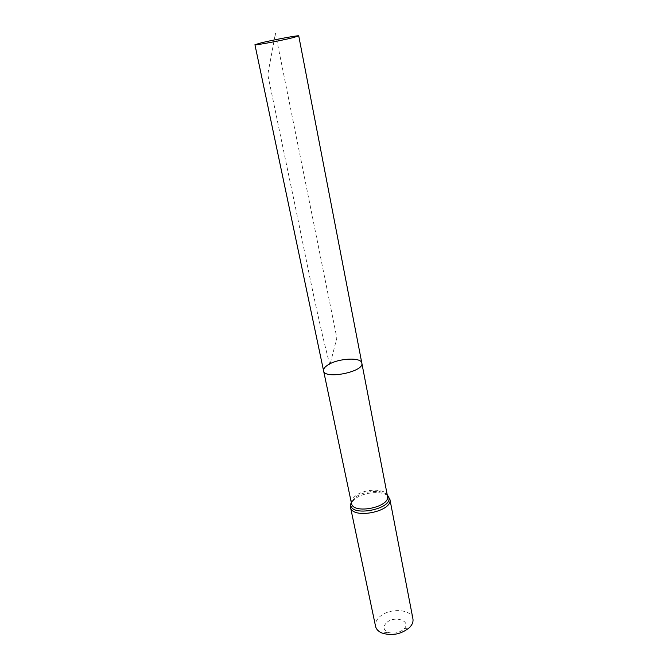 <?xml version="1.0" encoding="UTF-8"?>
<svg xmlns="http://www.w3.org/2000/svg" width="668" height="668" viewBox="0 0 668 668"><rect width="100%" height="100%" fill="white"/><g stroke="black" fill="none" stroke-linecap="round" stroke-linejoin="round"><path stroke-width="0.5" stroke-dasharray="3.34 2.5" d="M386.238 623.01C382.839 626.835 383.382 629.932 387.866 632.304C393.786 634.082 399.13 633.005 403.889 629.072C412.365 620.956 394.087 614.894 386.238 623.01M412.933 618.827C411.622 608.698 388.576 607.696 379.315 617.149C376.243 620.113 374.99 623.186 375.566 626.359M361.831 363.108C361.296 356.954 338.2 358.223 328.122 364.82C324.79 366.899 323.279 368.903 323.579 370.815M275.441 33.4L336.856 337.958L329.892 365.062C315.455 310.177 303.873 245.958 289.586 179.492L267.768 74.549L275.441 33.4M387.465 496.057C386.572 488.208 364.578 488.283 355.393 495.998C352.353 498.42 351.042 500.858 351.468 503.313M387.356 495.514C381.019 490.37 362.866 492.383 354.766 499.063L351.351 502.779M351.084 503.263L350.466 507.129M389.87 499.188L387.791 495.856M387.256 494.996C382.288 489.151 363.325 490.696 355.075 497.535L351.243 502.261M403.889 629.072L409.626 627.452M387.866 632.304L381.954 633.039"/><path stroke-width="1" d="M328.122 364.82C324.79 366.899 323.279 368.903 323.579 370.815C324.339 379.867 364.628 371.742 361.831 363.108C361.296 356.954 338.2 358.223 328.122 364.82M389.87 499.188C393.402 511.463 351.961 519.821 350.466 507.129L375.566 626.359C376.226 629.248 378.355 631.469 381.954 633.039C392.174 636.12 401.401 634.266 409.626 627.452C412.331 624.622 413.434 621.741 412.933 618.827L389.87 499.188L387.256 494.996M351.243 502.261L323.579 370.815C324.339 379.867 364.628 371.742 361.831 363.108L298.738 35.897C299.289 35.012 273.613 39.771 261.171 42.844L254.942 44.731C254.049 45.675 280.66 40.748 292.976 37.667L298.738 35.897M351.468 503.313C352.821 514.828 390.671 507.196 387.465 496.057L361.831 363.108M351.351 502.779L351.084 503.263M387.791 495.856L387.356 495.514M350.466 507.129L351.009 503.012C346.884 518.861 397.71 508.615 387.766 495.606L387.465 496.057M323.579 370.815L254.942 44.731"/></g></svg>
